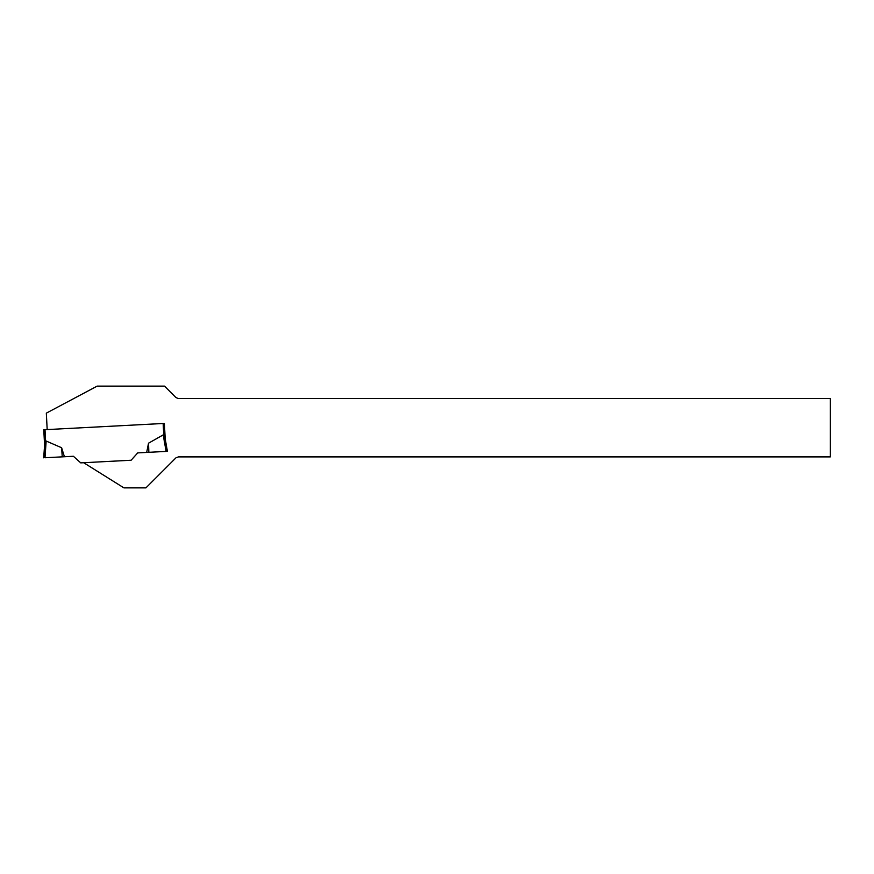 <?xml version="1.0" encoding="UTF-8"?>
<svg xmlns="http://www.w3.org/2000/svg" width="874" height="874" viewBox="0 0 874 874"><rect width="100%" height="100%" fill="white"/><g stroke="black" fill="none" stroke-linecap="round" stroke-linejoin="round"><path stroke-width="1.31" d="M148.525 443.194L148.853 452.317L137.721 452.896L131.111 460.237L83.664 462.717L123.9 487.867L145.936 487.867L176.013 457.779L178.449 456.894L830.3 456.894L830.3 398.522L178.154 398.522L175.805 397.43L164.52 386.133L97.123 386.133L46.322 413.151L47.185 429.571L164.388 423.42L165.197 438.835L167.404 451.345L166.115 451.41L163.198 434.891L148.525 443.194L146.679 452.426L166.115 451.41M47.185 429.571L43.776 429.746L44.585 445.15L46.158 441.02L61.617 447.75L64.425 456.741L44.989 457.757L46.158 441.02L44.618 444.757L43.7 457.823L44.618 444.757M43.776 429.746L44.585 445.15M164.388 423.42L163.154 423.486L163.788 435.591L163.198 434.891L165.131 438.442M83.664 462.717L80.725 462.87L73.394 456.272L64.425 456.741M61.617 447.75L62.251 456.851L44.989 457.757M45.011 429.68L45.645 441.774"/></g></svg>
